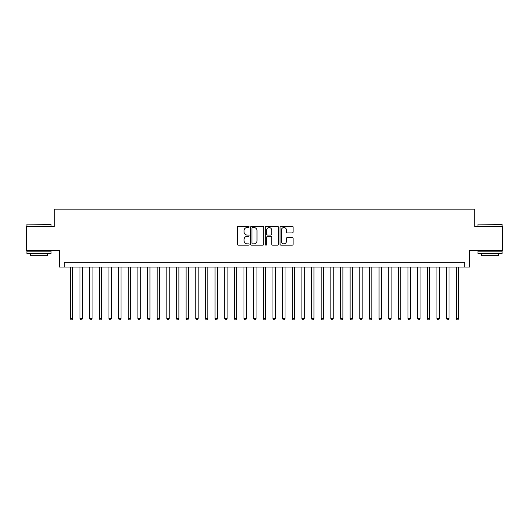 <?xml version="1.0" encoding="UTF-8"?>
<svg xmlns="http://www.w3.org/2000/svg" width="529" height="529" viewBox="0 0 529 529"><rect width="100%" height="100%" fill="white"/><g stroke="black" fill="none" stroke-linecap="round" stroke-linejoin="round"><path stroke-width="0.79" d="M249.066 226.895A0.661 0.661 0 0 0 248.399 226.233L238.341 226.233A0.946 0.946 0 0 0 237.395 227.179L237.395 244.226A0.946 0.946 0 0 0 238.341 245.172L248.399 245.172A0.661 0.661 0 0 0 249.066 244.51A0.661 0.661 0 0 0 248.399 243.849L247.103 243.849A3.029 3.029 0 0 1 244.067 240.814L244.067 239.392A3.029 3.029 0 0 1 247.103 236.364L248.399 236.364A0.661 0.661 0 0 0 249.066 235.703A0.661 0.661 0 0 0 248.399 235.041L247.103 235.041A3.029 3.029 0 0 1 244.067 232.006L244.067 230.591A3.029 3.029 0 0 1 247.103 227.556L248.399 227.556A0.661 0.661 0 0 0 249.066 226.895M292.173 232.912A0.946 0.946 0 0 0 293.119 231.96L293.119 227.179A0.946 0.946 0 0 0 292.173 226.233L280.998 226.233A0.946 0.946 0 0 0 280.053 227.179L280.053 244.226A0.946 0.946 0 0 0 280.998 245.172L292.173 245.172A0.946 0.946 0 0 0 293.119 244.226L293.119 238.447A0.946 0.946 0 0 0 292.173 237.501L287.392 237.501A0.946 0.946 0 0 0 286.447 238.447L286.447 241.31A2.533 2.533 0 0 1 283.914 243.849A2.533 2.533 0 0 1 281.382 241.31L281.382 230.089A2.533 2.533 0 0 1 283.914 227.556A2.533 2.533 0 0 1 286.447 230.089L286.447 231.96A0.946 0.946 0 0 0 287.392 232.912L292.173 232.912M464.687 267.059L469.507 267.059L469.507 250.653L502.55 250.653L502.55 226.538L474.811 226.538L474.811 209.173L54.189 209.173L54.189 226.538L26.45 226.538L26.45 250.653L59.493 250.653L59.493 267.059L464.687 267.059L464.687 262.232L64.313 262.232L64.313 267.059M263.673 227.179A0.946 0.946 0 0 0 262.721 226.233L251.553 226.233A0.946 0.946 0 0 0 250.601 227.179L250.601 244.226A0.946 0.946 0 0 0 251.553 245.172L262.721 245.172A0.946 0.946 0 0 0 263.673 244.226L263.673 227.179M266.279 226.233L277.447 226.233A0.946 0.946 0 0 1 278.399 227.179L278.399 244.226A0.946 0.946 0 0 1 277.447 245.172L272.666 245.172A0.946 0.946 0 0 1 271.721 244.226L271.721 237.309A0.946 0.946 0 0 0 270.775 236.364L267.601 236.364A0.946 0.946 0 0 0 266.656 237.309L266.656 244.51A0.661 0.661 0 0 1 265.994 245.172A0.661 0.661 0 0 1 265.327 244.51L265.327 227.179A0.946 0.946 0 0 1 266.279 226.233M252.591 227.556A0.661 0.661 0 0 0 251.93 228.224L251.93 243.181A0.661 0.661 0 0 0 252.591 243.849L253.966 243.849A3.029 3.029 0 0 0 256.995 240.814L256.995 230.591A3.029 3.029 0 0 0 253.966 227.556L252.591 227.556M271.721 230.141A2.533 2.533 0 0 0 269.188 227.609A2.533 2.533 0 0 0 266.656 230.141L266.656 234.096A0.946 0.946 0 0 0 267.601 235.041L270.775 235.041A0.946 0.946 0 0 0 271.721 234.096L271.721 230.141M70.344 267.059L70.344 318.577L72.757 318.577L72.757 267.059M72.757 318.577L72.037 319.827L71.071 319.827L70.344 318.577M27.224 224.124L51.049 224.415L27.224 224.124M38.994 253.55L26.933 253.55L26.933 251.136L51.049 251.136L51.049 253.55L38.994 253.55M47.676 253.55L47.676 255.772L30.312 255.772L30.312 253.55M478.236 224.124L502.067 224.415L478.236 224.124M490.006 253.55L477.951 253.55L477.951 251.136L502.067 251.136L502.067 253.55L490.006 253.55M498.688 253.55L498.688 255.772L481.324 255.772L481.324 253.55M79.991 267.059L79.991 318.577L82.405 318.577L82.405 267.059M82.405 318.577L81.684 319.827L80.719 319.827L79.991 318.577M89.639 267.059L89.639 318.577L92.053 318.577L92.053 267.059M92.053 318.577L91.332 319.827L90.366 319.827L89.639 318.577M99.287 267.059L99.287 318.577L101.7 318.577L101.7 267.059M101.7 318.577L100.979 319.827L100.014 319.827L99.287 318.577M108.934 267.059L108.934 318.577L111.348 318.577L111.348 267.059M111.348 318.577L110.621 319.827L109.662 319.827L108.934 318.577M118.582 267.059L118.582 318.577L120.996 318.577L120.996 267.059M120.996 318.577L120.268 319.827L119.309 319.827L118.582 318.577M128.23 267.059L128.23 318.577L130.643 318.577L130.643 267.059M130.643 318.577L129.916 319.827L128.957 319.827L128.23 318.577M137.877 267.059L137.877 318.577L140.291 318.577L140.291 267.059M140.291 318.577L139.563 319.827L138.598 319.827L137.877 318.577M147.525 267.059L147.525 318.577L149.938 318.577L149.938 267.059M149.938 318.577L149.211 319.827L148.246 319.827L147.525 318.577M157.173 267.059L157.173 318.577L159.586 318.577L159.586 267.059M159.586 318.577L158.859 319.827L157.893 319.827L157.173 318.577M166.82 267.059L166.82 318.577L169.234 318.577L169.234 267.059M169.234 318.577L168.506 319.827L167.541 319.827L166.82 318.577M176.468 267.059L176.468 318.577L178.881 318.577L178.881 267.059M178.881 318.577L178.154 319.827L177.189 319.827L176.468 318.577M186.115 267.059L186.115 318.577L188.529 318.577L188.529 267.059M188.529 318.577L187.802 319.827L186.836 319.827L186.115 318.577M195.763 267.059L195.763 318.577L198.177 318.577L198.177 267.059M198.177 318.577L197.449 319.827L196.484 319.827L195.763 318.577M205.411 267.059L205.411 318.577L207.824 318.577L207.824 267.059M207.824 318.577L207.097 319.827L206.131 319.827L205.411 318.577M215.058 267.059L215.058 318.577L217.472 318.577L217.472 267.059M217.472 318.577L216.745 319.827L215.779 319.827L215.058 318.577M224.706 267.059L224.706 318.577L227.12 318.577L227.12 267.059M227.12 318.577L226.392 319.827L225.427 319.827L224.706 318.577M234.354 267.059L234.354 318.577L236.761 318.577L236.761 267.059M236.761 318.577L236.04 319.827L235.074 319.827L234.354 318.577M244.001 267.059L244.001 318.577L246.408 318.577L246.408 267.059M246.408 318.577L245.687 319.827L244.722 319.827L244.001 318.577M253.649 267.059L253.649 318.577L256.056 318.577L256.056 267.059M256.056 318.577L255.335 319.827L254.37 319.827L253.649 318.577M263.297 267.059L263.297 318.577L265.703 318.577L265.703 267.059M265.703 318.577L264.983 319.827L264.017 319.827L263.297 318.577M272.944 267.059L272.944 318.577L275.351 318.577L275.351 267.059M275.351 318.577L274.63 319.827L273.665 319.827L272.944 318.577M282.592 267.059L282.592 318.577L284.999 318.577L284.999 267.059M284.999 318.577L284.278 319.827L283.313 319.827L282.592 318.577M292.239 267.059L292.239 318.577L294.646 318.577L294.646 267.059M294.646 318.577L293.926 319.827L292.96 319.827L292.239 318.577M301.88 267.059L301.88 318.577L304.294 318.577L304.294 267.059M304.294 318.577L303.573 319.827L302.608 319.827L301.88 318.577M311.528 267.059L311.528 318.577L313.942 318.577L313.942 267.059M313.942 318.577L313.221 319.827L312.255 319.827L311.528 318.577M321.176 267.059L321.176 318.577L323.589 318.577L323.589 267.059M323.589 318.577L322.869 319.827L321.903 319.827L321.176 318.577M330.823 267.059L330.823 318.577L333.237 318.577L333.237 267.059M333.237 318.577L332.516 319.827L331.551 319.827L330.823 318.577M340.471 267.059L340.471 318.577L342.885 318.577L342.885 267.059M342.885 318.577L342.164 319.827L341.198 319.827L340.471 318.577M350.119 267.059L350.119 318.577L352.532 318.577L352.532 267.059M352.532 318.577L351.811 319.827L350.846 319.827L350.119 318.577M359.766 267.059L359.766 318.577L362.18 318.577L362.18 267.059M362.18 318.577L361.459 319.827L360.494 319.827L359.766 318.577M369.414 267.059L369.414 318.577L371.827 318.577L371.827 267.059M371.827 318.577L371.107 319.827L370.141 319.827L369.414 318.577M379.062 267.059L379.062 318.577L381.475 318.577L381.475 267.059M381.475 318.577L380.754 319.827L379.789 319.827L379.062 318.577M388.709 267.059L388.709 318.577L391.123 318.577L391.123 267.059M391.123 318.577L390.402 319.827L389.437 319.827L388.709 318.577M398.357 267.059L398.357 318.577L400.77 318.577L400.77 267.059M400.77 318.577L400.043 319.827L399.084 319.827L398.357 318.577M408.004 267.059L408.004 318.577L410.418 318.577L410.418 267.059M410.418 318.577L409.691 319.827L408.732 319.827L408.004 318.577M417.652 267.059L417.652 318.577L420.066 318.577L420.066 267.059M420.066 318.577L419.338 319.827L418.379 319.827L417.652 318.577M427.3 267.059L427.3 318.577L429.713 318.577L429.713 267.059M429.713 318.577L428.986 319.827L428.021 319.827L427.3 318.577M436.947 267.059L436.947 318.577L439.361 318.577L439.361 267.059M439.361 318.577L438.634 319.827L437.668 319.827L436.947 318.577M446.595 267.059L446.595 318.577L449.009 318.577L449.009 267.059M449.009 318.577L448.281 319.827L447.316 319.827L446.595 318.577M456.243 267.059L456.243 318.577L458.656 318.577L458.656 267.059M458.656 318.577L457.929 319.827L456.963 319.827L456.243 318.577M26.933 226.538L26.933 224.415M32.434 251.136L32.434 250.653M45.554 251.136L45.554 250.653M51.049 226.538L51.049 224.415M477.951 226.538L477.951 224.415M483.446 251.136L483.446 250.653M496.566 251.136L496.566 250.653M502.067 226.538L502.067 224.415"/></g></svg>
